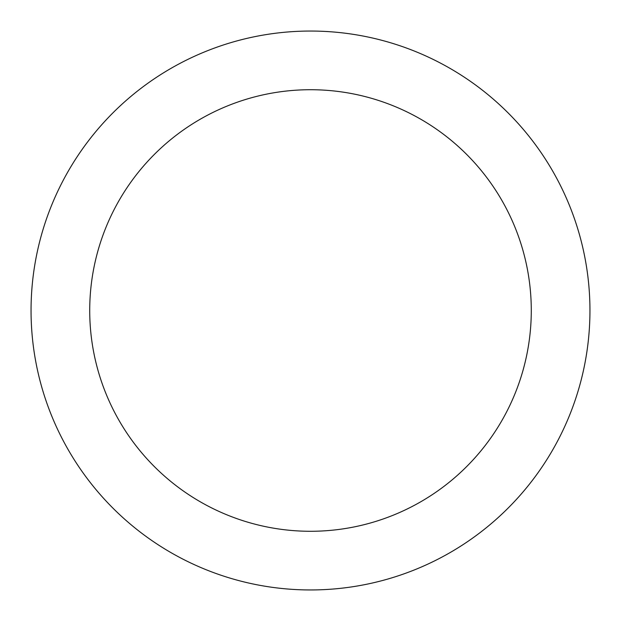 <?xml version="1.0" encoding="UTF-8"?>
<svg xmlns="http://www.w3.org/2000/svg" width="621" height="621" viewBox="0 0 621 621"><rect width="100%" height="100%" fill="white"/><g stroke="black" fill="none" stroke-linecap="round" stroke-linejoin="round"><path stroke-width="0.93" d="M589.95 310.5A279.45 279.45 0 0 1 310.5 589.95A279.45 279.45 0 0 1 31.05 310.5A279.45 279.45 0 0 1 310.5 31.05A279.45 279.45 0 0 1 589.95 310.5M531.281 310.5A220.781 220.781 0 0 0 310.5 89.719A220.781 220.781 0 0 0 89.719 310.5A220.781 220.781 0 0 0 310.5 531.281A220.781 220.781 0 0 0 531.281 310.5"/></g></svg>
